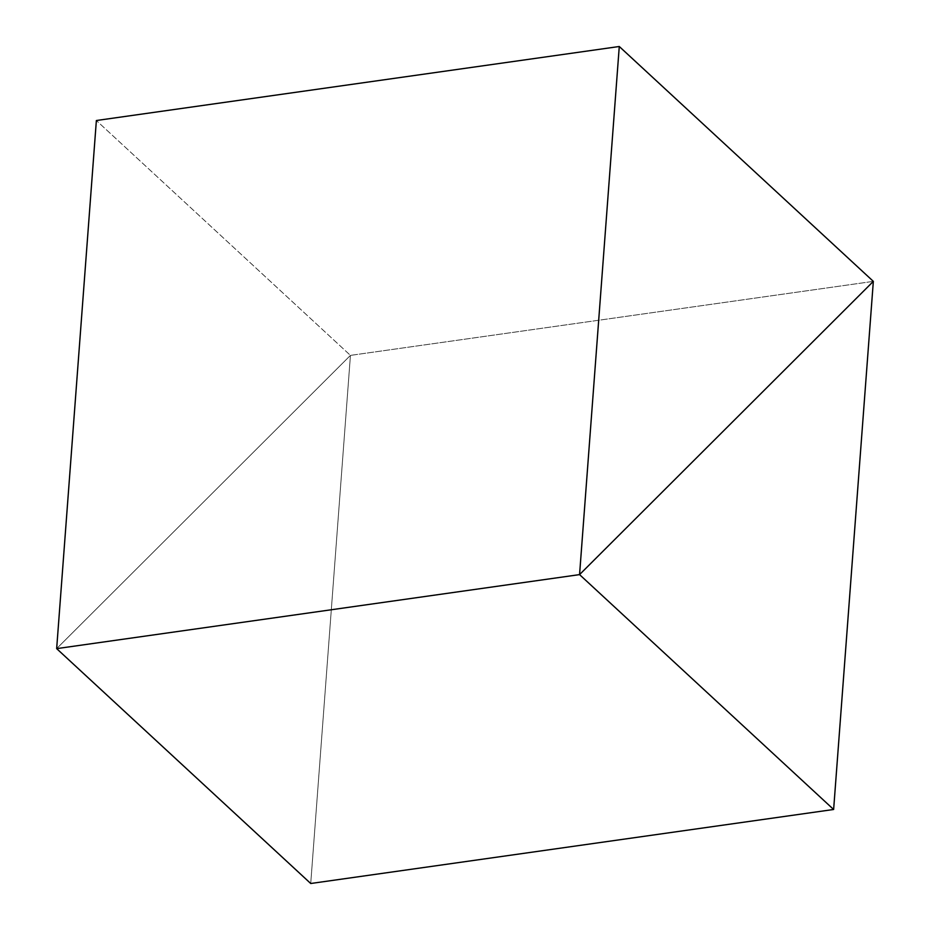 <?xml version="1.0" encoding="UTF-8"?>
<svg xmlns="http://www.w3.org/2000/svg" width="930" height="930" viewBox="0 0 930 930"><rect width="100%" height="100%" fill="white"/><g stroke="black" fill="none" stroke-linecap="round" stroke-linejoin="round"><path stroke-width="0.7" stroke-dasharray="4.65 3.49" d="M873.34 281.372L350.436 355.388L56.66 648.629L350.436 355.388L873.34 281.372L350.436 355.388L96.371 120.516L350.436 355.388L873.34 281.372M56.66 648.629L350.436 355.388L310.725 883.5L350.436 355.388L56.66 648.629"/><path stroke-width="1.4" d="M56.66 648.629L579.564 574.612L873.34 281.372L619.275 46.5L96.371 120.516L619.275 46.5L579.564 574.612L56.66 648.629L96.371 120.516L56.66 648.629L579.564 574.612L873.34 281.372L619.275 46.5L579.564 574.612L56.66 648.629L310.725 883.5L833.629 809.484L873.34 281.372L579.564 574.612L833.629 809.484L310.725 883.5L56.66 648.629M873.34 281.372L579.564 574.612L833.629 809.484L873.34 281.372"/></g></svg>
